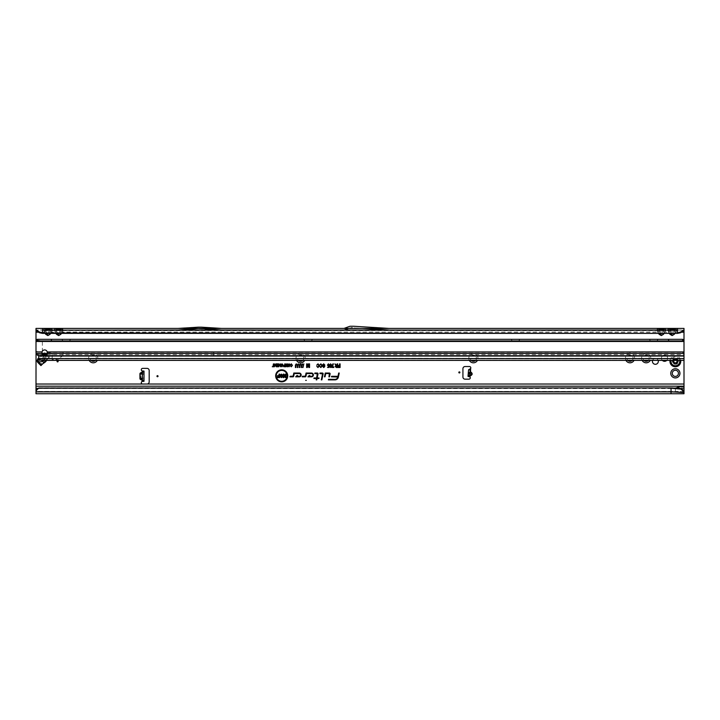 <?xml version="1.0" encoding="UTF-8"?>
<svg xmlns="http://www.w3.org/2000/svg" width="720" height="720" viewBox="0 0 720 720"><rect width="100%" height="100%" fill="white"/><g stroke="black" fill="none" stroke-linecap="round" stroke-linejoin="round"><path stroke-width="0.54" stroke-dasharray="3.6 2.7" d="M89.19 360.378A4.59 4.59 0 0 1 93.24 353.628A4.59 4.59 0 0 1 97.29 360.378M95.436 360.378A3.078 3.078 0 0 0 93.24 355.14A3.078 3.078 0 0 0 90.162 358.218A3.078 3.078 0 0 0 93.24 361.296A3.078 3.078 0 0 0 96.318 358.218A3.078 3.078 0 0 0 93.24 355.14A3.078 3.078 0 0 0 91.044 360.378M296.55 360.378A4.59 4.59 0 0 1 300.6 353.628A4.59 4.59 0 0 1 304.65 360.378M302.796 360.378A3.078 3.078 0 0 0 300.6 355.14A3.078 3.078 0 0 0 297.522 358.218A3.078 3.078 0 0 0 300.6 361.296A3.078 3.078 0 0 0 303.678 358.218A3.078 3.078 0 0 0 300.6 355.14A3.078 3.078 0 0 0 298.404 360.378M469.35 360.378A4.59 4.59 0 0 1 473.4 353.628A4.59 4.59 0 0 1 477.45 360.378M475.596 360.378A3.078 3.078 0 0 0 473.4 355.14A3.078 3.078 0 0 0 470.322 358.218A3.078 3.078 0 0 0 473.4 361.296A3.078 3.078 0 0 0 476.478 358.218A3.078 3.078 0 0 0 473.4 355.14A3.078 3.078 0 0 0 471.204 360.378M625.95 360.378A4.59 4.59 0 0 1 630 353.628A4.59 4.59 0 0 1 634.05 360.378M632.196 360.378A3.078 3.078 0 0 0 630 355.14A3.078 3.078 0 0 0 626.922 358.218A3.078 3.078 0 0 0 630 361.296A3.078 3.078 0 0 0 633.078 358.218A3.078 3.078 0 0 0 630 355.14A3.078 3.078 0 0 0 627.804 360.378M642.15 360.378A4.59 4.59 0 0 1 646.2 353.628A4.59 4.59 0 0 1 650.25 360.378M648.396 360.378A3.078 3.078 0 0 0 646.2 355.14A3.078 3.078 0 0 0 643.122 358.218A3.078 3.078 0 0 0 646.2 361.296A3.078 3.078 0 0 0 649.278 358.218A3.078 3.078 0 0 0 646.2 355.14A3.078 3.078 0 0 0 644.004 360.378M666.756 360.378A3.078 3.078 0 0 0 664.56 355.14A3.078 3.078 0 0 0 662.364 360.378M667.638 358.218A3.078 3.078 0 0 0 664.56 355.14A3.078 3.078 0 0 0 661.482 358.218A3.078 3.078 0 0 0 664.56 361.296A3.078 3.078 0 0 0 667.638 358.218M678.438 373.338A3.078 3.078 0 0 0 675.36 370.26A3.078 3.078 0 0 0 672.282 373.338A3.078 3.078 0 0 0 675.36 376.416A3.078 3.078 0 0 0 678.438 373.338M658.161 360.378A2.943 2.943 0 0 0 652.599 360.378M658.323 361.35A2.943 2.943 0 0 0 655.38 358.407A2.943 2.943 0 0 0 652.437 361.35A2.943 2.943 0 0 0 655.38 364.293A2.943 2.943 0 0 0 658.323 361.35M678.303 361.35A2.943 2.943 0 0 0 675.36 358.407A2.943 2.943 0 0 0 672.417 361.35A2.943 2.943 0 0 0 675.36 364.293A2.943 2.943 0 0 0 678.303 361.35A2.943 2.943 0 0 0 675.36 358.407A2.943 2.943 0 0 0 672.417 361.35A2.943 2.943 0 0 0 675.36 364.293A2.943 2.943 0 0 0 678.303 361.35A1.08 1.08 0 0 1 677.727 362.286A1.08 1.08 0 0 0 678.231 361.638L678.231 361.062A1.08 1.08 0 0 0 677.727 360.414A1.08 1.08 0 0 1 678.267 361.35M469.674 376.533L470.187 369.936M471.06 374.148L470.205 373.455L470.637 368.541A1.35 1.35 0 0 0 469.458 366.534L465.084 366.534A2.16 2.16 0 0 0 462.924 368.694L462.924 377.01A2.16 2.16 0 0 0 465.084 379.17L468.918 379.17A1.35 1.35 0 0 0 469.908 376.902L470.133 374.274L471.06 374.148L468.234 373.68L468.279 373.158L470.205 373.455M351.36 327.87L352.44 327.87L351.36 327.87L351.9 327.33L352.44 327.87M61.137 333.378L62.091 332.028L657.684 332.19L657.684 330.03M62.091 332.028L62.631 330.732L62.091 330.192M62.316 330.03L62.856 330.66L61.479 333.378M58.68 334.188L59.445 333.342L60.822 334.314L58.68 335.565L57.915 333.342L56.538 334.314L55.044 332.19L55.044 330.03M50.337 333.378L51.291 332.028L55.044 332.19L54.531 330.03M51.291 332.028L51.831 330.732L51.291 330.192M51.516 330.03L52.056 330.66L50.679 333.378M47.88 334.188L48.645 333.342L50.022 334.314L47.88 335.565L47.115 333.342L45.738 334.314L44.244 332.19L44.244 330.03M663.777 333.378L664.731 332.028L668.484 332.19L668.484 330.03M664.731 332.028L665.271 330.732L664.74 330.174M664.956 330.03L665.496 330.66L664.119 333.378M661.32 334.188L662.085 333.342L663.462 334.314L661.32 335.565L660.555 333.342L659.178 334.314L657.684 332.19L657.171 330.03M674.577 333.378L675.531 332.028L681.939 332.19M675.531 332.028L676.071 330.732L675.54 330.174M675.756 330.03L676.296 330.66L674.919 333.378M672.12 334.188L672.885 333.342L674.262 334.314L672.12 335.565L671.355 333.342L669.978 334.314L668.484 332.19L667.971 330.03M684 329.634L684 384.03L147.024 384.03A2.16 2.16 0 0 0 149.184 381.87L149.184 370.53A2.16 2.16 0 0 0 147.024 368.37L142.65 368.37A1.35 1.35 0 0 0 142.056 370.935L142.056 373.788L140.958 374.31L140.958 378.09L144 378.882L144 381.33L142.38 381.33L142.38 371.07L144 371.07L144 378.882M142.056 378.612L142.056 381.465A1.35 1.35 0 0 0 142.65 384.03L36 384.03L36 328.41L42.48 328.41M48.069 358.461L42.291 364.239L39.006 360.954L39.258 360.252L44.784 355.176L48.069 358.461L49.419 357.111L46.152 360.378M45.72 360.81L44.406 359.496L44.784 355.176L46.134 353.826L49.419 357.111L48.312 358.218L49.419 357.111L46.134 353.826C45.009 352.809 43.839 352.854 42.624 353.97L43.209 354.555L38.7 359.064M64.62 351.882L212.58 351.738A1.08 1.08 180 0 1 213.66 352.809L213.66 352.953A1.08 1.08 180 0 0 212.58 351.882L64.62 351.882A1.62 1.611 0 0 0 63 353.493L63 355.086A1.08 1.08 180 0 1 62.541 355.968L56.601 360.378L684 360.378L684 342.369A3.24 3.24 0 0 0 683.874 341.478L42.363 341.478L42.363 351.18A2.7 2.7 0 0 1 47.25 351.945L684 351.945L684 353.475M41.949 353.475L42.039 351.918L36 351.405L36.036 353.475M43.299 359.901L44.406 359.496L43.326 360.576L43.299 359.901L39.258 360.252L37.8 358.794C36.684 360.009 36.639 361.179 37.656 362.304L40.941 365.589L42.048 364.482A10.8 10.8 0 0 1 44.406 362.7A2.16 2.16 0 0 0 44.694 362.502A10.044 10.044 0 0 0 46.332 360.864A2.16 2.16 0 0 0 46.53 360.576A10.8 10.8 0 0 1 48.312 358.218A10.8 10.8 0 0 0 46.638 360.378M142.056 373.788L144 373.509M469.611 376.524L468 376.38L468.216 373.905M470.133 374.274L468.189 374.229M468.279 373.158L468.576 369.792M343.962 328.41L388.881 328.41L353.637 326.25A2.16 2.16 0 0 0 353.502 326.25L350.379 326.25A2.16 2.16 0 0 0 349.632 326.376L344.151 328.374A0.54 0.54 0 0 1 343.962 328.41L388.881 328.41M362.349 328.41L348.795 328.41L344.7 329.895A2.16 2.16 0 0 1 343.962 330.03L388.836 330.03L353.52 327.87L358.821 328.194L348.795 328.41L350.28 327.87L362.349 328.41M178.236 330.03L221.436 330.03L178.236 330.03L198.54 328.788L221.436 330.03M36 330.03L36 330.66L36 330.03L42.48 330.03L36 330.03L36 328.41M684 330.21L677.52 330.03L684 330.03L684 330.669M178.182 328.41L221.49 328.41L201.249 327.168A2.16 2.16 0 0 0 201.114 327.168L198.558 327.168A2.16 2.16 0 0 0 198.423 327.168L178.182 328.41L221.49 328.41M677.52 328.41L684 328.41L684 330.03M48.645 329.382L48.645 333.342L50.679 329.922A1.944 1.377 0 0 1 52.056 329.517L51.516 332.19L50.022 334.314M59.445 329.382L59.445 333.342L61.479 329.922A1.944 1.377 0 0 1 62.856 329.517L62.316 332.19L60.822 334.314M45.081 333.378L43.731 330.03M677.52 333.378L677.52 330.03M677.52 330.588L42.48 330.588L42.48 330.03M42.48 330.588L42.48 333.378M662.085 329.382L662.085 333.342L664.119 329.922A1.944 1.377 0 0 1 665.496 329.517L664.956 332.19L663.462 334.314M672.885 329.382L672.885 333.342L674.919 329.922A1.944 1.377 0 0 1 676.296 329.517L675.756 332.19L674.262 334.314M684 384.03L684 387.81L684 386.19L684 387.81L36 387.81L36 386.19L36 387.81L684 387.81L684 388.404M36 386.19L684 386.19M684 392.13L684 393.75L684 391.581L684 392.13L36 392.13L684 392.13L684 388.503L36 388.503L36 384.03M36 391.788L36 388.359M38.25 388.359L675.36 388.359L675.36 391.374L678.321 391.437L36 391.437L36 393.75L36 391.581L684 391.581M671.04 392.13L671.04 391.509L36 391.509L36 393.75L684 393.75M675.36 392.13L675.36 391.437M671.04 387.918L671.04 391.509L684 391.752M669.321 333.378L668.484 332.19L669.852 331.218L671.355 333.342L671.355 329.382M674.388 331.218L675.756 332.19L684 332.19M670.491 330.174L670.212 333.378M668.7 330.174L668.709 332.028L669.663 333.378M663.588 331.218L664.956 332.19L668.709 332.028M670.203 330.174L668.709 330.192M658.521 333.378L657.684 332.19L659.052 331.218L660.555 333.342L660.555 329.382M659.691 330.174L659.412 333.378M657.9 330.174L657.909 332.028L658.863 333.378M60.948 331.218L62.316 332.19L657.909 332.028M659.403 330.174L657.909 330.192M38.061 332.19L44.244 332.19L45.612 331.218L47.115 333.342L47.115 329.382M50.148 331.218L51.516 332.19L55.044 332.19L56.412 331.218L57.915 333.342L57.915 329.382M44.469 330.192L44.469 332.028L45.423 333.378M36 332.19L44.469 332.028M55.269 330.192L55.269 332.028L56.223 333.378M55.881 333.378L55.269 332.028M200.376 328.788L199.296 328.788M142.245 381.33L143.199 381.33M142.245 371.07L143.199 371.07M144 374.31L140.958 374.31M144 378.09L140.958 378.09M42.273 360.333A2.268 1.377 -95 0 1 42.426 359.028L43.803 353.988M45.918 353.628L45.594 354.366L45.027 353.871M48.879 357.651L45.594 354.366L45.216 358.686A2.268 1.377 -175 0 0 42.858 358.596M44.64 361.89L43.326 360.576L39.006 360.954L37.656 362.304M43.731 359.469L44.082 355.428L42.624 353.97L42.966 353.664M677.331 360.315L677.673 360.504A0.972 0.972 0 0 1 678.123 361.089A2.772 2.772 0 0 1 678.123 361.602A0.972 0.972 0 0 1 677.673 362.196L677.412 363.213A2.772 2.772 0 0 1 675.945 364.059L674.937 363.771A0.972 0.972 0 0 1 674.199 363.87A2.772 2.772 0 0 1 673.758 363.618A0.972 0.972 0 0 1 673.479 362.934L672.714 362.196A2.772 2.772 0 0 1 672.714 360.504L673.479 359.766A0.972 0.972 0 0 1 673.758 359.082A2.772 2.772 0 0 1 674.199 358.83A0.972 0.972 0 0 1 674.937 358.929L675.99 358.407A3.006 3.006 0 0 1 677.592 359.334A3.024 3.024 0 0 0 675.999 358.398L675.999 358.389A3.024 3.024 0 0 1 677.601 359.325A3.024 3.024 0 0 0 675.999 358.389L675.981 358.479A2.943 2.943 0 0 1 677.538 359.379L677.115 359.937L677.727 360.414L677.268 359.604M672.705 362.322L672.561 362.25A2.943 2.943 0 0 1 672.561 360.45L672.633 360.477A2.871 2.871 0 0 0 672.633 362.223L672.498 362.277A3.024 3.024 0 0 1 672.336 361.35A3.024 3.024 0 0 0 672.48 362.277A3.006 3.006 0 0 1 672.48 360.423A3.024 3.024 0 0 0 672.48 362.277L672.561 362.25A2.943 2.943 0 0 1 672.561 360.45L672.705 360.378M677.529 363.168L677.538 363.321A2.943 2.943 0 0 1 675.981 364.221L675.972 364.149A2.871 2.871 0 0 0 677.484 363.276L677.601 363.375A3.024 3.024 0 0 1 675.999 364.302A3.024 3.024 0 0 0 677.601 363.375L677.385 362.484L677.538 363.321A2.943 2.943 0 0 1 675.981 364.221L675.783 364.365A3.051 3.051 0 0 0 677.763 363.222L677.331 362.385M680.76 361.35A5.4 5.4 0 0 0 675.36 355.95A5.4 5.4 0 0 0 669.96 361.35A5.4 5.4 0 0 0 675.36 366.75A5.4 5.4 0 0 0 680.76 361.35M680.67 360.378A5.4 5.4 0 0 0 670.05 360.378M673.902 360.378A0.864 0.864 0 0 0 673.929 360.171L673.929 359.802A0.54 0.54 0 0 1 674.739 359.343L675.054 359.523A0.864 0.864 0 0 0 676.179 359.289L676.521 359.217A2.43 2.43 0 0 1 676.629 359.28L676.737 359.613A0.864 0.864 0 0 0 676.782 360.378M673.479 362.934L673.371 362.934A1.08 1.08 0 0 0 673.677 363.69L674.172 363.978A1.08 1.08 0 0 0 674.991 363.87A1.08 1.08 0 0 1 673.371 362.934L673.263 362.934A1.188 1.188 0 0 0 675.045 363.96L675.855 364.14M673.722 363.735L673.704 363.69A2.871 2.871 0 0 0 674.163 363.96L674.172 363.978M674.937 358.929L674.991 358.83A1.08 1.08 0 0 0 674.172 358.722L673.677 359.01A1.08 1.08 0 0 0 673.371 359.766A1.08 1.08 0 0 1 674.991 358.83L675.045 358.74A1.188 1.188 0 0 0 673.263 359.766L672.534 360.207A3.051 3.051 0 0 0 672.534 362.493L673.263 362.934M674.172 358.722L674.163 358.74A2.871 2.871 0 0 0 673.704 359.01L673.731 358.965M672.624 360.351L672.498 360.423A3.024 3.024 0 0 0 672.336 361.35A3.006 3.006 0 0 1 672.498 360.423L672.624 360.351M675.864 364.221L675.999 364.302A3.024 3.024 0 0 0 677.601 363.375L677.592 363.222M675.27 359.127L675.81 358.803L675.045 358.74M678.213 361.08L678.213 361.611A2.871 2.871 0 0 0 678.213 361.08L678.213 361.08M61.65 339.318L63.162 340.938L69.318 340.938L63.162 340.83L69.318 340.83L70.83 339.318L61.65 339.318L70.83 339.318M303.57 339.318L305.082 340.938L311.238 340.938L305.082 340.83L311.238 340.83L312.75 339.318L303.57 339.318L312.75 339.318M510.93 339.318L512.442 340.938L518.598 340.938L512.442 340.83L518.598 340.83L520.11 339.318L510.93 339.318L520.11 339.318M649.17 339.318L650.682 340.938L656.838 340.938L650.682 340.83L656.838 340.83L658.35 339.318L649.17 339.318L658.35 339.318M69.318 340.938L63.162 340.938M311.238 340.938L305.082 340.938M518.598 340.938L512.442 340.938M656.838 340.938L650.682 340.938M684 356.04L684 358.758L46.26 358.758L46.26 355.752L38.043 354.375L36.945 353.61A3.24 2.295 0 0 1 36.036 352.323M38.7 356.121L38.043 354.375M38.7 358.596L38.7 355.932M36 351.792L41.958 352.296A2.7 1.908 180 0 0 42.003 352.566M47.277 352.566A2.7 1.908 180 0 0 47.331 352.323L47.25 351.945M40.671 354.6L684 354.6L684 352.323L47.331 352.323L47.331 353.475M38.358 355.752L38.358 354.744M38.385 355.761L38.385 354.789M39.564 360.09L38.961 360.045L39.564 360.09L39.564 359.226L39.339 360.072L39.564 359.226L38.7 358.308L38.997 360.045M38.7 359.28L38.7 358.74M40.338 360.162L684 360.162L40.338 360.162L56.601 360.378L56.601 358.758L684 358.758L684 360.378L684 358.263L59.04 358.263L52.713 358.758L52.2 358.596L52.2 355.23A2.43 2.421 0 0 0 49.77 352.809L49.104 352.809A1.08 1.08 0 0 0 48.825 352.854L46.683 353.421M46.26 353.7L46.26 358.758L52.713 358.758L52.713 360.378L52.2 358.596M52.2 359.73L52.2 355.374A2.43 2.421 0 0 0 49.77 352.953L49.104 352.953A1.08 1.08 0 0 0 48.825 352.989L39.501 355.482A1.08 1.08 0 0 0 38.7 356.517L38.7 358.812M38.7 356.517L38.7 358.308L52.2 358.263L38.7 358.407L684 358.596M44.316 354.069L39.501 355.383L38.7 356.427M36 351.405L36.126 341.478M42.039 351.918L42.363 351.18M213.66 352.953L213.66 355.644A0.54 0.54 0 0 0 214.2 356.184L629.46 356.184A0.54 0.54 0 0 0 630 355.644L630 352.953A1.08 1.08 180 0 1 631.08 351.882L680.76 351.882A3.24 3.231 180 0 1 684 355.104L684 360.378M684 355.104L684 358.407L59.04 358.407L62.541 355.824A1.08 1.08 180 0 0 63 354.942L63 355.086M63 353.493L63 354.942M64.62 351.738A1.62 1.611 0 0 0 63 353.349M213.66 352.809L213.66 355.5A0.54 0.54 0 0 0 214.2 356.04L629.46 356.04A0.54 0.54 0 0 0 630 355.5L630 352.809A1.08 1.08 180 0 1 631.08 351.738L680.76 351.882M684 354.969A3.24 3.231 0 0 0 680.76 351.738M36.504 340.101C40.338 340.497 42.291 340.965 42.363 341.478M37.359 339.318L682.641 339.318M682.641 340.938L37.359 340.938M39.339 359.244L46.26 358.758L39.312 359.244M60.588 330.192L60.588 333.378M61.479 329.922L60.948 329.382M49.788 330.192L49.788 333.378M50.679 329.922L50.148 329.382M664.731 330.192L663.228 330.192L663.228 333.378M664.119 329.922L663.588 329.382M675.531 330.192L674.028 330.192L674.028 333.378M674.919 329.922L674.388 329.382M38.7 357.894L37.8 358.794M47.88 335.565L45.738 334.314M58.68 335.565L56.538 334.314M661.32 335.565L659.178 334.314M672.12 335.565L669.978 334.314M669.852 329.382L669.852 331.218M659.052 329.382L659.052 331.218M45.612 329.382L45.612 331.218M45.972 330.192L45.972 333.378M56.412 329.382L56.412 331.218M56.772 330.192L56.772 333.378M468.252 373.491L471.096 373.734M38.7 359.352L42.426 359.028M46.53 360L45.216 358.686L43.668 360.378M675.855 358.56L675.981 358.479A2.943 2.943 0 0 1 677.538 359.379L677.529 359.532M676.53 360.378A1.08 1.08 0 0 1 676.53 359.523L676.683 359.595A0.918 0.918 0 0 0 676.71 360.378M679.635 360.378A4.392 4.392 0 0 0 671.085 360.378M676.521 359.217L676.494 359.262A2.376 2.376 0 0 1 676.602 359.325L676.512 359.46A2.214 2.214 0 0 0 676.413 359.406L676.35 359.424A1.08 1.08 0 0 1 674.946 359.712L674.145 360.171A1.08 1.08 0 0 1 674.127 360.378M675.945 358.641A2.772 2.772 0 0 1 677.412 359.487L677.484 359.424A2.871 2.871 0 0 0 675.972 358.551L675.945 358.641M673.929 360.171L673.983 359.802A0.486 0.486 0 0 1 674.712 359.388L674.739 359.343M674.631 359.532L675.027 359.568A0.918 0.918 0 0 0 676.224 359.325L676.413 359.406M677.439 362.574L677.781 362.376A1.188 1.188 0 0 0 677.781 360.324L677.439 360.126M677.412 359.775L677.763 359.478A3.051 3.051 0 0 0 675.783 358.335L675.378 358.938M684 355.752L46.26 355.752M36.945 354.753L36.945 353.61M53.28 360.378L53.28 358.758M56.025 360.378L56.025 358.758M56.646 360.378L56.646 358.758"/><path stroke-width="1.08" d="M670.77 373.338A4.59 4.59 0 0 1 675.36 368.748A4.59 4.59 0 0 1 679.95 373.338A4.59 4.59 0 0 1 675.36 377.928A4.59 4.59 0 0 1 670.77 373.338M678.438 373.338A3.078 3.078 0 0 0 675.36 370.26A3.078 3.078 0 0 0 672.282 373.338A3.078 3.078 0 0 0 675.36 376.416A3.078 3.078 0 0 0 678.438 373.338M37.656 362.304L36.927 360.846L37.8 358.794L38.385 359.379L37.584 360.783L41.481 365.049L40.941 365.589L37.656 362.304L42.516 361.386A2.268 1.377 -95 0 1 42.273 360.333M58.14 361.35A0.54 0.54 0 0 0 57.6 360.81A0.54 0.54 0 0 0 57.06 361.35A0.54 0.54 0 0 0 57.6 361.89A0.54 0.54 0 0 0 58.14 361.35M652.599 360.378A2.943 2.943 0 0 0 655.38 364.293A2.943 2.943 0 0 0 658.161 360.378M470.034 371.727L470.511 371.799C472.806 373.392 472.68 374.778 470.151 375.957L470.106 375.642C472.383 374.652 472.482 373.473 470.421 372.105L469.665 375.948M470.151 375.957L469.908 376.902L468 376.38L468.576 369.792L470.637 368.541A1.35 1.35 0 0 0 469.458 366.534L465.084 366.534A2.16 2.16 0 0 0 462.924 368.694L462.924 377.01A2.16 2.16 0 0 0 465.084 379.17L468.918 379.17A1.35 1.35 0 0 0 469.908 376.902L470.187 369.936L470.637 368.541L470.511 371.799M158.04 376.2A0.54 0.54 0 0 0 157.5 375.66A0.54 0.54 0 0 0 156.96 376.2A0.54 0.54 0 0 0 157.5 376.74A0.54 0.54 0 0 0 158.04 376.2M459.9 372.42A0.54 0.54 0 0 0 459.36 371.88A0.54 0.54 0 0 0 458.82 372.42A0.54 0.54 0 0 0 459.36 372.96A0.54 0.54 0 0 0 459.9 372.42M199.674 328.41L178.236 330.03L221.436 330.03L199.998 328.41M56.772 333.378L56.538 334.314L55.881 333.378M56.223 333.378L58.68 335.331L60.822 334.314L58.68 335.565L56.538 334.314M54.666 330.174L60.588 330.192L51.516 330.03L52.056 330.66M42.48 333.378L677.52 333.378L42.48 332.955L39.069 331.83L39.519 332.775L42.48 333.378L42.48 328.41L50.022 328.41A1.944 1.584 -90 0 0 48.645 329.382L50.148 329.382A1.944 1.584 90 0 1 51.516 328.41L60.822 328.41A1.944 1.584 -90 0 0 59.445 329.382L60.948 329.382A1.944 1.584 90 0 1 62.316 328.41L62.829 330.03M59.445 329.382L56.412 329.382A1.944 1.584 -90 0 0 55.044 328.41L54.531 330.03M45.972 333.378L45.738 334.314L45.081 333.378M45.423 333.378L47.88 335.331L50.022 334.314L47.88 335.565L45.738 334.314M43.866 330.174L677.52 330.03L675.756 330.03L676.296 330.66M50.022 328.41L51.516 328.41L52.029 330.03M48.645 329.382L45.612 329.382A1.944 1.584 -90 0 0 44.244 328.41L43.731 330.03M659.412 333.378L659.178 334.314L658.521 333.378M658.863 333.378L661.32 335.331L663.462 334.314L661.32 335.565L659.178 334.314M663.228 330.192L659.412 330.192M60.822 328.41L663.462 328.41A1.944 1.584 -90 0 0 662.085 329.382L663.588 329.382A1.944 1.584 90 0 1 664.956 328.41L665.469 330.03M662.085 329.382L659.052 329.382A1.944 1.584 -90 0 0 657.684 328.41L657.171 330.03M670.212 333.378L669.978 334.314L669.321 333.378M669.663 333.378L672.12 335.331L674.262 334.314L672.12 335.565L669.978 334.314M674.028 330.192L670.212 330.192M663.462 328.41L674.262 328.41A1.944 1.584 -90 0 0 672.885 329.382L674.388 329.382A1.944 1.584 90 0 1 675.756 328.41L676.269 330.03M672.885 329.382L669.852 329.382A1.944 1.584 -90 0 0 668.484 328.41L667.971 330.03M306.333 380.358L305.667 380.358L306.333 380.358M287.145 375.849A5.445 5.445 0 0 0 281.7 370.395A5.445 5.445 0 0 0 276.255 375.849A5.445 5.445 0 0 0 281.7 381.294A5.445 5.445 0 0 0 287.145 375.849M287.235 375.849A5.535 5.535 0 0 0 281.7 370.314A5.535 5.535 0 0 0 276.165 375.849A5.535 5.535 0 0 0 281.7 381.384A5.535 5.535 0 0 0 287.235 375.849M287.73 375.849A6.03 6.03 0 0 0 281.7 369.819A6.03 6.03 0 0 0 275.67 375.849A6.03 6.03 0 0 0 281.7 381.87A6.03 6.03 0 0 0 287.73 375.849M287.64 375.849A5.94 5.94 0 0 0 281.7 369.909A5.94 5.94 0 0 0 275.76 375.849A5.94 5.94 0 0 0 281.7 381.789A5.94 5.94 0 0 0 287.64 375.849M330.12 373.779A0.738 0.738 0 0 0 329.382 373.041L325.269 373.041L324.459 376.839L325.017 376.839L325.71 373.581L329.382 373.581L328.932 376.839L329.481 376.839L330.102 373.932A0.738 0.738 0 0 0 330.12 373.779M330.03 373.779A0.648 0.648 0 0 0 329.382 373.131L325.341 373.131L324.567 376.749L325.638 373.5L329.382 373.5L329.04 376.749L330.021 373.914A0.648 0.648 0 0 0 330.03 373.779M323.136 373.779A0.738 0.738 0 0 0 322.398 373.041L319.995 373.041L319.887 373.581L322.587 373.815L321.3 379.872L321.858 379.872L323.118 373.932A0.738 0.738 0 0 0 323.136 373.779M323.046 373.779A0.648 0.648 0 0 0 322.398 373.131L319.995 373.5L322.677 373.833L321.408 379.791L323.028 373.914A0.648 0.648 0 0 0 323.046 373.779M317.322 373.581L316.629 377.973L314.019 377.973L313.902 378.513L316.512 378.513L316.224 379.872L316.773 379.872L317.07 378.513L318.924 378.513L319.041 377.973L317.178 377.973L318.042 373.932A0.738 0.738 0 0 0 317.322 373.041L314.856 373.041L314.739 373.581L317.601 373.779L316.701 378.063L314.01 378.423L316.62 378.423L316.332 379.791L316.998 378.423L318.852 378.423L317.07 378.063L317.952 373.914A0.648 0.648 0 0 0 317.322 373.131L314.847 373.5L317.322 373.5M141.3 369.72A1.35 1.35 0 0 0 142.056 370.935L144 371.07L144 381.33L142.056 381.465A1.35 1.35 0 0 0 142.65 384.03L147.024 384.03A2.16 2.16 0 0 0 149.184 381.87L149.184 370.53A2.16 2.16 0 0 0 147.024 368.37L142.65 368.37A1.35 1.35 0 0 0 141.3 369.72M97.29 360.378A4.59 4.59 0 0 1 89.19 360.378M304.65 360.378A4.59 4.59 0 0 1 296.55 360.378M477.45 360.378A4.59 4.59 0 0 1 469.35 360.378M634.05 360.378A4.59 4.59 0 0 1 625.95 360.378M650.25 360.378A4.59 4.59 0 0 1 642.15 360.378M662.364 360.378A3.078 3.078 0 0 0 666.756 360.378M680.085 388.395L682.506 389.502L684 391.788L680.085 388.395L671.04 387.918L39.051 388.026A3.24 3.195 180 0 0 37.404 389.061L36 390.708L36 386.19L684 386.19L684 360.378L42.327 360.333M47.25 351.945A2.7 2.7 0 0 0 42.03 351.945L41.949 353.475A2.7 1.908 180 0 0 44.64 355.23A2.7 1.908 180 0 0 47.331 353.475L47.25 351.945L684 351.945L684 330.21M39.519 332.775L36 330.66L36 351.945L42.03 351.945M36 352.719L36 342.369A3.24 3.24 0 0 1 36.126 341.478L37.359 340.938L37.359 339.318L51.399 339.318L51.399 340.938L682.641 340.938L683.874 341.478A3.24 3.24 0 0 1 684 342.369L684 360.378L42.804 360.378L38.997 360.045L38.7 356.121A1.08 1.062 180 0 0 38.7 356.04L36.945 354.753A3.24 2.295 180 0 1 36.036 353.475L36 386.19M287.226 365.67L287.226 363.879L287.676 366.75L287.082 366.75L286.515 364.689L285.912 366.75L285.363 366.75L285.363 363.879L285.822 365.589L286.731 363.879L287.307 366.318L287.595 363.969L287.595 366.669L286.524 364.356L285.453 366.669L285.453 363.969L285.732 366.192L286.668 363.969L287.307 366.318M284.625 364.968L285.084 363.879L285.084 366.75L283.698 366.696L283.23 365.886L284.715 365.049L284.715 363.969L284.994 366.669L283.734 366.615L283.311 365.886L284.715 365.049M280.143 365.769L280.143 363.879L280.593 366.75L279.153 364.86L278.703 366.75L278.703 363.879L280.224 366.111L280.512 363.969L280.512 366.669L279.072 364.509L278.793 366.669L278.793 363.969L280.224 366.111M276.525 364.365L276.525 363.879L278.352 363.879L278.352 366.75L276.561 366.75L276.561 366.264L277.893 366.264L277.893 365.598L276.633 365.598L276.633 365.103L277.893 365.103L277.893 364.365L276.615 363.969L278.262 363.969L278.262 366.669L276.651 366.669L277.983 366.354L277.983 365.508L276.723 365.508L277.983 365.193L277.983 364.284L276.615 364.284M275.823 365.769L275.823 363.879L276.282 363.879L276.282 366.75L274.842 364.86L274.392 366.75L274.392 363.879L275.913 366.111L276.192 363.969L276.192 366.669L274.761 364.509L274.473 366.669L274.473 363.969L275.913 366.111M273.024 366.264L273.474 363.879L273.474 366.264L274.212 366.75L272.286 366.75L273.105 366.354L273.393 363.969L273.393 366.354L274.122 366.669L272.376 366.669L273.105 366.354M291.96 365.337L291.33 364.329L290.295 364.905L291.321 363.843L292.41 365.337L291.294 366.786L290.331 365.832L291.303 366.3L292.041 365.337L291.33 364.248L290.394 364.842L291.321 363.933L292.329 365.337L291.294 366.696L290.43 365.895L291.303 366.381L292.041 365.337M302.202 363.834L303.039 365.076L301.914 364.608L301.869 367.506L301.338 367.506L301.338 365.076L302.202 363.834L302.949 364.995L301.833 364.581L301.428 367.425L301.428 365.076L302.211 363.924M300.231 363.834L301.068 365.076L299.943 364.608L299.898 367.506L299.367 367.506L299.367 365.076L300.231 363.834L300.978 364.995L299.853 364.581L299.448 367.425L299.448 365.076L300.231 363.924M298.26 363.834L299.088 365.076L297.963 364.608L297.918 367.506L297.387 367.506L297.387 365.076L298.26 363.834L298.998 364.995L297.882 364.581L297.477 367.425L297.477 365.076L298.26 363.924M296.28 363.834L297.117 365.076L295.992 364.608L295.947 367.506L295.416 367.506L295.416 365.076L296.28 363.834L297.027 364.995L295.911 364.581L295.506 367.425L295.506 365.076L296.28 363.924M302.913 367.551L303.813 363.834L303.021 367.47M309.024 366.336L309.024 363.879L309.555 363.879L309.555 367.506L308.835 367.506L308.097 364.797L307.305 367.506L306.639 367.506L306.639 363.879L307.17 363.879L307.17 366.21L308.349 363.879L309.105 366.984L309.465 363.969L309.465 367.425L308.907 367.425L308.097 364.464L307.233 367.425L306.729 367.425L306.729 363.969L307.089 366.822L308.286 363.969L309.105 366.984M337.131 365.4L337.131 363.879L337.662 363.879L337.662 367.506L336.303 367.506L335.205 366.471L335.88 365.481L334.917 363.879L337.221 365.49L337.581 363.969L337.581 367.425L336.312 367.425L335.286 366.471L336.096 365.517L335.061 363.969L337.221 365.49M338.688 373.041L337.995 376.299L331.56 376.299L331.452 376.839L337.842 377.01A2.925 2.925 0 0 1 334.971 379.332L328.482 379.332L328.365 379.872L334.971 379.872A3.465 3.465 0 0 0 338.364 377.127L339.237 373.041L338.688 373.041L338.058 376.38L331.632 376.38L337.923 377.028A3.015 3.015 0 0 1 334.971 379.422L328.473 379.791L334.971 379.791A3.384 3.384 0 0 0 338.283 377.109L338.751 373.131M299.25 373.041L293.814 373.041L293.148 376.146L290.079 376.299L289.962 376.839L292.959 376.839A0.738 0.738 0 0 0 293.679 376.254L294.246 373.581L299.25 373.581A1.359 1.359 0 0 1 300.609 374.94A1.359 1.359 0 0 1 299.25 376.299L296.919 376.299L297.621 375.561L296.874 375.561L295.668 376.839L299.25 376.839A1.899 1.899 0 0 0 301.149 374.94A1.899 1.899 0 0 0 299.25 373.041L293.877 373.131L293.238 376.164L290.151 376.38L292.959 376.749A0.648 0.648 0 0 0 293.598 376.236L294.174 373.5L299.25 373.5A1.44 1.44 0 0 1 300.69 374.94A1.44 1.44 0 0 1 299.25 376.38L296.721 376.38L297.414 375.651L296.91 375.651L295.866 376.749L299.25 376.749A1.809 1.809 0 0 0 301.059 374.94A1.809 1.809 0 0 0 299.25 373.131M311.508 373.041L306.063 373.041L305.406 376.146L302.337 376.299L302.22 376.839L305.217 376.839A0.738 0.738 0 0 0 305.937 376.254L306.504 373.581L311.508 373.581A1.359 1.359 0 0 1 312.867 374.94A1.359 1.359 0 0 1 311.508 376.299L309.177 376.299L309.879 375.561L309.132 375.561L307.926 376.839L311.508 376.839A1.899 1.899 0 0 0 313.407 374.94A1.899 1.899 0 0 0 311.508 373.041L306.135 373.131L305.496 376.164L302.409 376.38L305.217 376.749A0.648 0.648 0 0 0 305.847 376.236L306.432 373.5L311.508 373.5A1.44 1.44 0 0 1 312.948 374.94A1.44 1.44 0 0 1 311.508 376.38L308.979 376.38L309.672 375.651L309.168 375.651L308.124 376.749L311.508 376.749A1.809 1.809 0 0 0 313.317 374.94A1.809 1.809 0 0 0 311.508 373.131M339.552 365.445L339.552 363.879L340.083 363.879L340.083 367.506L337.986 367.506L337.986 366.93L339.552 366.93L339.552 366.03L338.211 366.03L338.211 365.445L339.642 365.535L339.642 363.969L340.002 367.425L338.067 367.425L339.642 367.02L339.642 365.94L338.292 365.535L339.642 365.535M318.861 365.715L318.033 364.41L316.737 365.148L318.024 363.834L319.392 365.715L317.988 367.551L316.782 366.372L318.006 366.975L318.951 365.715L318.033 364.32L316.845 365.085L318.024 363.924L319.311 365.715L317.988 367.47L316.89 366.435L318.006 367.065L318.951 365.715M321.732 365.715L320.904 364.41L319.608 365.148L320.895 363.834L322.272 365.715L320.859 367.551L319.653 366.372L320.877 366.975L321.822 365.715L320.904 364.32L319.716 365.085L320.895 363.924L322.182 365.715L320.859 367.47L319.761 366.435L320.877 367.065L321.822 365.715M322.497 364.923L323.676 363.834L324.918 365.166L323.64 364.41L323.028 364.914L324.828 366.516L323.739 367.551L322.587 366.354L323.73 366.975L324.207 366.219L322.497 364.923L323.676 363.924L324.828 365.085L323.64 364.32L322.947 364.914L324.738 366.516L323.739 367.47L322.677 366.435L323.73 367.065L324.27 366.156L322.587 364.923M327.393 365.139L328.428 363.834L329.409 364.986L328.428 364.365L327.924 365.121L328.419 365.805L329.373 365.535L329.076 367.461L327.528 367.461L328.725 366.264L327.393 365.139L328.428 363.924L329.319 364.905L328.428 364.275L327.834 365.121L328.419 365.895L329.274 365.607L329.004 367.38L327.609 367.38L328.707 366.975L328.833 366.12L327.474 365.139M330.597 363.834L331.605 364.977L331.47 366.57L330.597 367.551L329.724 366.561L329.589 364.968L330.597 363.834L331.515 364.977L330.597 367.47L329.679 364.968L330.597 363.924M333.405 363.879L332.406 366.885L333.801 366.885L333.801 367.461L331.794 367.461L332.874 363.879L333.405 363.879L332.235 366.975L333.72 367.38L331.875 367.38L333.315 363.969M281.925 363.843L283.086 365.283L281.925 366.786L280.773 365.31L281.925 363.843L282.726 364.356L282.996 365.283L281.925 366.696L280.854 365.31L281.925 363.933M289.008 363.843L290.169 365.283L289.008 366.786L287.856 365.31L289.008 363.843L289.809 364.356L290.079 365.283L289.008 366.696L287.946 365.31L289.008 363.933M46.638 360.378A10.8 10.8 0 0 0 46.53 360.576A2.16 2.16 0 0 1 46.332 360.864A10.044 10.044 0 0 1 44.694 362.502A2.16 2.16 0 0 1 44.406 362.7A10.8 10.8 0 0 0 42.048 364.482M142.38 372.996L142.38 372.186L140.337 372.996L142.056 372.186L142.38 371.07L142.38 381.33L142.056 380.214L140.337 379.395L142.056 380.214L142.38 379.395M36 330.66L36 328.41L684 328.41L684 330.669L680.481 332.775L677.52 333.378M680.481 332.775L680.931 331.83L677.52 332.955L677.52 328.41L674.262 328.41M362.349 328.41L388.836 330.03L343.962 330.03A2.16 2.16 0 0 0 344.7 329.895L348.795 328.41M50.022 330.03L51.291 330.192L49.788 330.192M60.822 330.03L62.856 330.66M657.306 330.174L221.436 330.03M178.236 330.03L60.588 330.192M657.9 330.174L664.956 330.03L665.496 330.66M668.106 330.174L664.74 330.174M668.7 330.174L675.54 330.174M677.52 330.588L677.52 330.03M280.107 375.156L281.385 374.094L282.852 375.444L281.403 374.652L280.737 375.129L282.717 376.65L281.493 377.64L280.179 376.497L281.475 377.082L281.988 376.452L280.107 375.156L281.385 374.184L282.753 375.363L281.403 374.562L280.656 375.138L282.627 376.65L281.493 377.55L280.278 376.578L281.475 377.172L282.051 376.389L280.188 375.156M279.009 375.606L279.009 374.139L279.648 374.139L279.648 377.595L277.281 377.595L277.281 377.046L279.009 377.046L279.009 376.164L277.533 376.164L277.533 375.606L279.099 375.696L279.099 374.22L279.558 374.22L279.558 377.505L277.371 377.505L279.099 377.127L279.099 376.074L277.623 375.696L279.099 375.696M285.318 376.38L285.318 374.139L285.957 374.139L285.957 377.595L285.336 377.595L283.896 375.354L283.896 377.595L283.257 377.595L283.257 374.139L283.887 374.139L285.408 376.677L285.408 374.22L285.876 374.22L285.876 377.505L283.806 375.057L283.806 377.505L283.347 377.505L283.347 374.22L285.408 376.677M684 328.41L684 329.634L682.452 331.83M36 384.03L684 384.03M684 391.068L684 386.19M675.36 388.359C677.943 386.946 680.823 386.361 684 386.595M684 392.13L684 391.437M684 391.788L684 393.75L36 393.75L36 390.708M671.04 393.75L671.04 391.788L36 391.788M39.465 387.918L39.051 388.305A3.24 3.195 180 0 0 37.404 389.34L36 390.987M671.04 387.918L39.465 388.197M680.247 389.061L671.04 388.197L671.04 391.788L684 392.562M330.597 367.11L330.597 366.03L330.597 367.11L331.02 366.579M330.606 365.67L331.155 364.986L330.597 364.275L330.039 364.968L330.606 365.67L331.155 364.986M330.939 366.579L330.597 366.03M330.255 366.561L330.597 367.02M331.074 364.986L330.597 364.275M330.597 364.365L330.039 364.968M330.12 364.968L330.606 365.58M337.221 367.02L337.221 365.895L335.646 366.471L337.221 367.02L337.221 365.895M337.131 365.985L336.375 365.895M336.375 365.985L335.646 366.471M335.736 366.462L336.285 367.02M336.285 366.93L337.131 366.93M307.17 366.21L307.089 366.822M281.925 366.381L282.717 365.274L281.934 364.248L281.142 365.319L281.925 366.381L282.717 365.274M282.627 365.274L281.934 364.248M281.934 364.329L281.142 365.319M281.223 365.319L281.259 365.931M281.34 365.895L281.925 366.3M284.715 366.354L284.715 365.364L283.59 365.868L284.715 366.354L284.715 365.364M284.625 365.454L284.13 365.364M284.13 365.454L283.59 365.868M283.68 365.868L284.625 366.264M285.822 365.589L285.732 366.192M289.008 366.381L289.8 365.274L289.017 364.248L288.225 365.319L289.008 366.381L289.8 365.274M289.71 365.274L289.017 364.248M289.017 364.329L288.225 365.319M288.306 365.319L288.342 365.931M288.423 365.895L289.008 366.3M680.931 331.83L682.623 330.831M669.978 328.41A1.944 1.584 -90 0 1 671.355 329.382M659.178 328.41A1.944 1.584 -90 0 1 660.555 329.382M36 329.652L39.069 331.83M37.548 331.83L37.377 330.831M45.738 328.41A1.944 1.584 -90 0 1 47.115 329.382M56.538 328.41A1.944 1.584 -90 0 1 57.915 329.382M682.506 389.502L682.578 390.213M388.881 328.41L353.637 326.25A2.16 2.16 0 0 0 353.502 326.25L350.379 326.25A2.16 2.16 0 0 0 349.632 326.376L344.151 328.374A0.54 0.54 0 0 1 343.962 328.41M221.49 328.41L201.249 327.168A2.16 2.16 0 0 0 201.114 327.168L198.558 327.168A2.16 2.16 0 0 0 198.423 327.168L178.182 328.41M469.674 376.533L468.36 376.416M470.187 369.936L468.576 369.792M470.475 369.009L469.872 368.955M468 376.38L469.611 376.524M142.245 381.33L143.199 381.33M142.245 371.07L143.199 371.07M144 381.33L142.38 381.33M144 371.07L142.38 371.07M140.337 379.395L139.941 378.837L142.317 378.837L142.317 373.563L140.211 373.563L140.211 378.837L142.38 378.837M142.38 373.563L139.941 373.563L139.941 378.837M45.594 354.366L43.209 354.555M46.152 360.378L41.481 365.049M644.004 360.378A3.078 3.078 0 0 0 648.396 360.378M627.804 360.378A3.078 3.078 0 0 0 632.196 360.378M471.204 360.378A3.078 3.078 0 0 0 475.596 360.378M298.404 360.378A3.078 3.078 0 0 0 302.796 360.378M91.044 360.378A3.078 3.078 0 0 0 95.436 360.378M670.05 360.378A5.4 5.4 0 0 0 675.36 366.75A5.4 5.4 0 0 0 680.67 360.378M676.782 360.378A0.864 0.864 0 0 0 677.097 360.702L677.412 360.882A0.54 0.54 0 0 1 677.412 361.818L677.097 361.998A0.864 0.864 0 0 0 676.737 363.087L676.629 363.42A2.43 2.43 0 0 1 676.521 363.483L676.179 363.411A0.864 0.864 0 0 0 675.054 363.177L674.739 363.357A0.54 0.54 0 0 1 673.929 362.889L673.929 362.529A0.864 0.864 0 0 0 673.164 361.674L672.93 361.413A2.43 2.43 0 0 1 672.93 361.287L673.164 361.026A0.864 0.864 0 0 0 673.902 360.378M42.003 352.566A2.7 1.908 180 0 0 44.64 354.078A2.7 1.908 180 0 0 47.277 352.566M38.961 360.045L38.7 358.812M46.683 353.421L44.316 354.069M684 360.378L42.804 360.378M40.338 360.162L39.564 360.09M682.641 340.938L682.641 339.318L683.874 341.478L36.126 341.478L37.359 339.318M683.055 340.974L683.055 339.453M36.945 340.974L36.945 339.453M668.601 340.938L668.601 339.318L682.641 339.318M51.399 339.318L668.601 339.318M37.359 340.938L51.399 340.938M36.927 360.846L37.584 360.783M468.09 375.309L469.71 375.453M60.588 333.378L60.588 334.152L61.137 333.378M49.788 333.378L49.788 334.152L50.337 333.378M663.228 333.378L663.228 334.152L663.777 333.378M674.028 333.378L674.028 334.152L674.577 333.378M140.337 372.996L139.941 373.563M681.939 332.19L684 332.19M674.919 333.378L674.262 334.314M664.119 333.378L663.462 334.314M61.479 333.378L60.822 334.314M50.679 333.378L50.022 334.314M36 332.19L38.061 332.19M37.8 358.794L38.7 357.894M42.624 353.97C43.839 352.854 45.009 352.809 46.134 353.826M42.48 330.174L677.52 330.174M36 388.359L38.25 388.359M468.351 372.357L469.962 372.501M468.279 373.185L469.89 373.32M144 380.25L142.38 380.25M144 372.15L142.38 372.15M43.83 362.7L42.516 361.386L43.668 360.378M672.93 361.413L672.984 361.413A2.376 2.376 0 0 1 672.984 361.287L673.146 361.296A2.214 2.214 0 0 0 673.146 361.404L673.191 361.458A1.08 1.08 0 0 1 674.145 362.529L674.946 362.988A1.08 1.08 0 0 1 676.35 363.276L676.413 363.294A2.214 2.214 0 0 0 676.512 363.24L676.53 363.168A1.08 1.08 0 0 1 676.989 361.809L677.07 361.953A0.918 0.918 0 0 0 676.683 363.105L676.602 363.375A2.376 2.376 0 0 1 676.494 363.438L676.224 363.375A0.918 0.918 0 0 0 675.027 363.132L674.712 363.312A0.486 0.486 0 0 1 673.983 362.889L673.929 362.889M671.085 360.378A4.392 4.392 0 0 0 675.36 365.742A4.392 4.392 0 0 0 679.635 360.378M677.097 360.702L677.385 360.927A0.486 0.486 0 0 1 677.385 361.764L677.412 361.818M674.145 362.889L673.983 362.529A0.918 0.918 0 0 0 673.173 361.62L673.146 361.404M677.304 361.629L677.412 360.882M673.164 361.026L673.173 361.08A0.918 0.918 0 0 0 673.965 360.378M676.71 360.378A0.918 0.918 0 0 0 677.07 360.747L676.989 360.891A1.08 1.08 0 0 1 676.53 360.378M674.127 360.378A1.08 1.08 0 0 1 673.191 361.242M38.7 358.596L684 358.596M38.7 356.04L684 356.04M36.036 353.475L41.949 353.475M47.331 353.475L684 353.475M684 355.752L38.358 355.752"/></g></svg>
